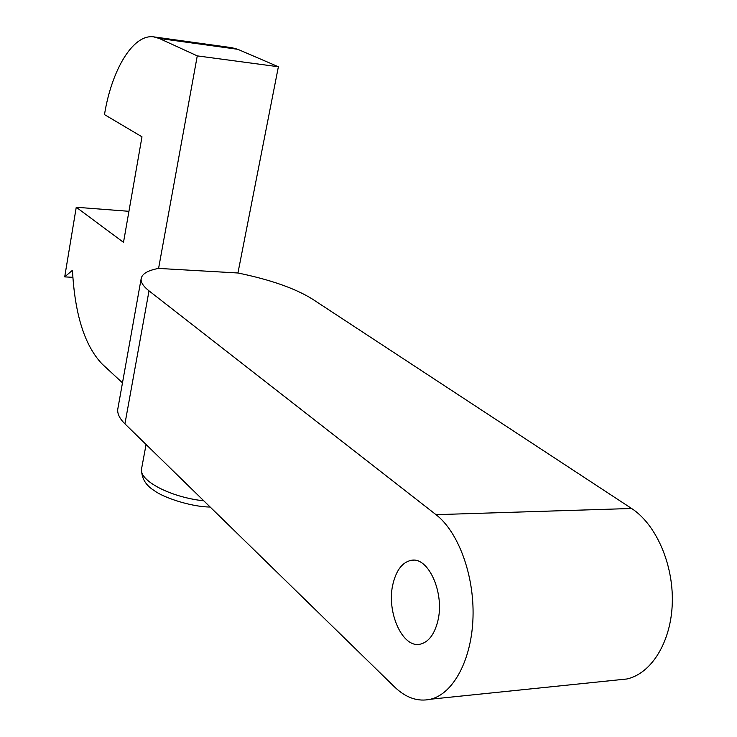 <?xml version="1.0" encoding="UTF-8"?>
<svg xmlns="http://www.w3.org/2000/svg" width="737" height="737" viewBox="0 0 737 737"><rect width="100%" height="100%" fill="white"/><g stroke="black" fill="none" stroke-linecap="round" stroke-linejoin="round"><path stroke-width="1.11" d="M437.566 622.028C445.332 593.792 428.363 555.873 410.914 560.406C402.476 562.349 396.561 569.913 393.19 583.087C385.755 610.853 402.347 649.131 420.597 644.074C428.519 641.982 434.176 634.631 437.566 622.028M154.263 36.942L231.851 47.693L237.821 49.315L278.383 66.754L237.94 272.994C270.23 279.645 294.984 288.296 312.221 298.964L631.609 508.484C655.737 524.081 673.415 563.667 672.301 602.636C671.287 641.623 651.628 673.517 626.892 678.989L430.657 699.201C417.999 702.029 405.94 697.921 394.488 686.875L124.931 423.858C119.597 418.579 117.211 413.66 117.773 409.118L117.957 408.105M122.48 382.844L102.194 364.069C84.746 345.846 74.833 314.579 72.466 270.276L64.699 276.882L72.862 277.315M626.892 678.989L617.155 679.984M430.657 699.201C453.467 693.71 471.855 659.394 473.016 617.062C474.287 574.759 458.128 531.653 436.009 514.666L149.012 290.857C143.383 286.398 140.749 282.391 141.135 278.807C141.928 273.888 147.741 270.424 158.584 268.415L197.267 55.883L159.201 38.444L153.609 36.85C133.038 33.939 111.665 69.84 104.479 114.604L141.983 136.815L123.503 242.353L76.252 207.254L64.699 276.882M237.94 272.994L158.584 268.415M197.267 55.883L278.383 66.754M76.252 207.254L128.938 211.307M141.697 468.124L141.587 468.704C138.722 480.506 170.413 497.291 203.827 500.828M124.931 423.858L149.012 290.857M631.609 508.484L436.009 514.666M159.201 38.444L237.821 49.315M146.083 444.494L141.587 468.704C141.292 477.972 145.567 485.305 154.42 490.695C162.278 496.931 189.925 506.844 210.183 507.038M414.083 560.249L410.914 560.406M117.773 409.118L141.135 278.807"/></g></svg>
